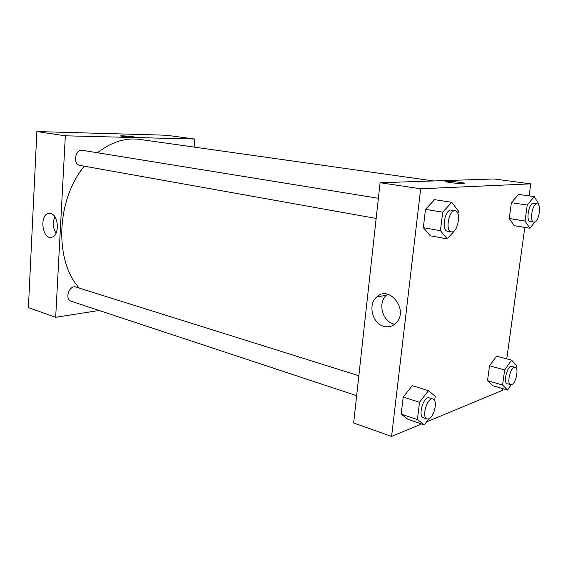 <?xml version="1.0" encoding="UTF-8"?>
<svg xmlns="http://www.w3.org/2000/svg" width="568" height="568" viewBox="0 0 568 568"><rect width="100%" height="100%" fill="white"/><g stroke="black" fill="none" stroke-linecap="round" stroke-linejoin="round"><path stroke-width="0.85" d="M166.339 135.234L36.87 131.563L28.4 307.622L36.87 131.563L166.339 135.234L194.76 139.025L194.142 147.098M358.841 375.753L76.034 287.081C69.282 284.554 64.262 299.35 71.241 301.26L356.647 395.69M99.116 310.483L55.671 317.299L65.334 135.809L194.76 139.025M378.373 198.289L82.502 150.328C75.061 148.724 72.569 164.486 80.102 165.43L376.151 218.439M433.668 180.958L139.856 139.423C125.521 137.492 111.392 141.936 97.455 152.749M84.27 166.175C56.118 200.128 54.315 261.095 79.314 288.111M50.616 213.547C58.88 214.874 59.789 236.089 51.645 237.254C42.238 239.916 39.121 214.69 48.699 213.49L50.616 213.547M65.334 135.809L36.87 131.563M55.671 317.299L28.4 307.622M122.134 136.37L120.515 135.915C121.857 135.525 135.972 136.76 133.998 137.101L122.134 136.37M54.869 216.855C52.547 222.5 52.938 227.96 56.033 233.242M134.119 137.037C134.467 136.604 121.687 135.553 120.515 135.915L120.395 135.979M421.641 423.948L391.586 436.437L353.644 422.975L380.084 182.726L494.061 178.963L530.768 183.862L529.12 195.882M426.511 421.917L502.46 390.351L502.701 388.59M506.777 358.869L524.796 227.427M412.261 385.672L403.209 397.067L401.178 414.143L408.207 419.425L401.178 414.143L403.209 397.067L412.261 385.672L428.52 390.685L435.202 396.315L434.655 400.717M434.619 199.659L425.496 209.358L423.323 227.647L430.281 235.784L423.323 227.647L425.496 209.358L434.619 199.659L451.745 202.336L458.326 210.877L457.971 213.696M518.449 194.362L511.385 202.691L509.262 218.517L514.217 225.666L509.262 218.517L511.385 202.691L518.449 194.362L534.211 196.613L538.883 204.068L538.727 205.162M391.586 436.437L420.675 188.775L530.768 183.862M487.529 380.674L492.598 385.672L487.529 380.674L489.524 365.764L487.529 380.674L502.581 384.99L504.64 369.917L511.64 360.162L516.447 365.43L516.092 367.993M496.588 356.15L489.524 365.764L496.588 356.15L511.64 360.162M384.053 326.401C372.416 323.845 367.581 304.704 376.584 297.142C388.775 284.532 408.79 309.29 396.606 322.439C393.155 326.238 388.966 327.558 384.053 326.401M420.675 188.775L380.084 182.726M464.617 183.443C465.093 182.797 451.084 181.121 447.023 181.334C451.801 181.093 467.989 183.223 464.155 183.599C460.818 184.124 442.167 181.781 446.334 181.384L447.023 181.334L446.334 181.384M387.596 294.231L386.467 295.154C377.514 302.616 382.307 321.481 393.865 323.973L394.81 324.186M428.819 418.872L424.303 424.843L417.416 419.567L419.518 402.279L428.52 390.685M432.937 398.985L429.28 397.841C423.685 395.505 417.523 416.387 423.416 417.778L427.065 418.985L428.833 418.865C434.385 417.033 437.907 400.021 432.937 398.985C427.363 396.656 421.193 417.601 427.065 418.985M424.303 424.843L408.207 419.425M417.416 419.567L401.178 414.143M419.518 402.279L403.209 397.067M456.161 228.215L456.076 228.939L447.236 238.922L440.434 230.722L442.692 212.191L451.745 202.336M455.245 210.756L451.382 210.124C445.078 208.541 440.974 230.629 447.456 231.211L452.021 231.914C458.206 231.701 461.344 211.232 455.245 210.756C448.961 209.173 444.836 231.325 451.297 231.9M447.236 238.922L430.281 235.784M440.434 230.722L423.323 227.647M442.692 212.191L425.496 209.358M511.15 384.82L507.529 389.989L502.581 384.99M515.176 367.333L511.796 366.417C507.508 364.762 502.772 383.002 507.288 383.805L511.761 384.671C516.063 383.301 519.095 367.936 515.176 367.333C510.909 365.685 506.166 383.968 510.66 384.77M507.529 389.989L492.598 385.672M504.64 369.917L489.524 365.764M534.871 222.01L529.845 228.265L525.031 221.059L527.225 205.055L534.211 196.613M537.193 203.862L533.65 203.337C528.943 202.165 525.464 221.307 530.32 221.598L534.289 222.173C538.947 222.067 541.808 204.104 537.193 203.862C532.507 202.691 529.014 221.882 533.856 222.166M529.845 228.265L514.217 225.666M525.031 221.059L509.262 218.517M527.225 205.055L511.385 202.691M48.699 213.49L49.842 213.426M376.584 297.142L386.467 295.154"/></g></svg>
